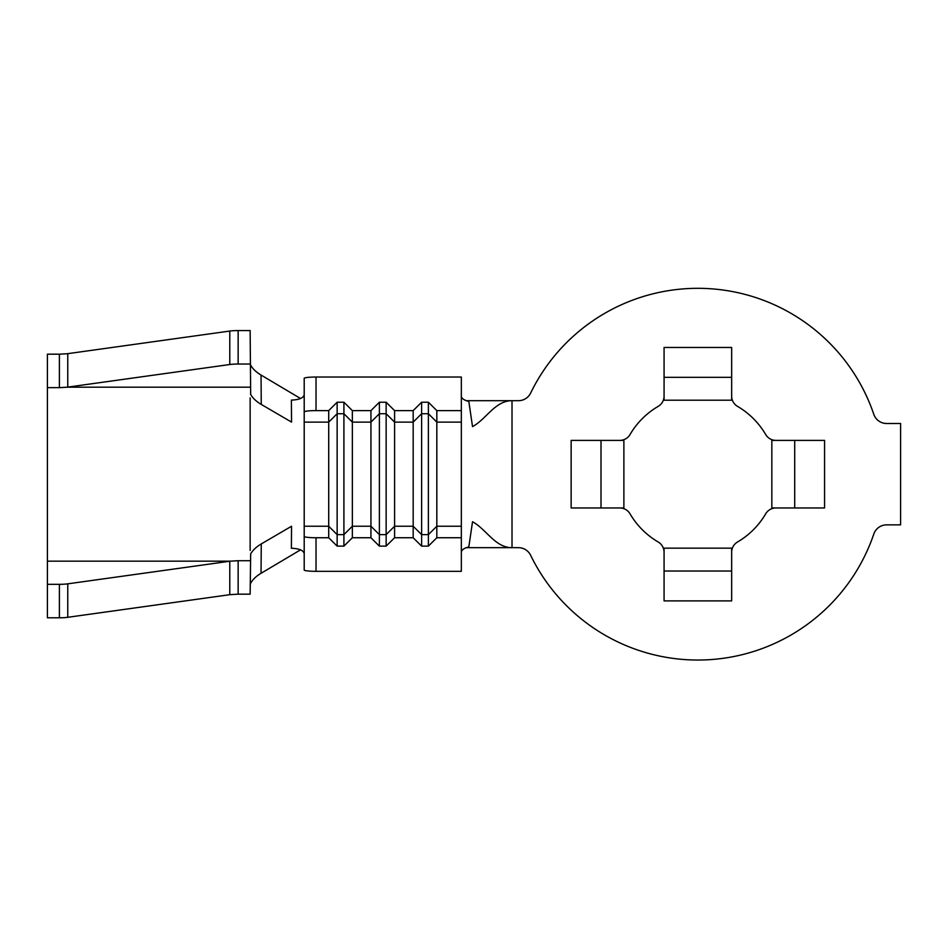 <?xml version="1.0" encoding="UTF-8"?>
<svg xmlns="http://www.w3.org/2000/svg" width="948" height="948" viewBox="0 0 948 948"><rect width="100%" height="100%" fill="white"/><g stroke="black" fill="none" stroke-linecap="round" stroke-linejoin="round"><path stroke-width="1.42" d="M466.203 547.671L518.485 547.671A13.521 13.521 0 0 1 530.643 555.291A185.844 185.844 0 0 0 873.807 534.032A13.521 13.521 0 0 1 886.605 524.86L900.6 524.86L900.6 423.495L886.605 423.495A13.521 13.521 0 0 1 873.807 414.323A185.844 185.844 0 0 0 530.643 393.065A13.521 13.521 0 0 1 518.485 400.684L512.015 400.684C495.022 400.684 486.277 419.289 472.519 426.6L468.833 401.454C464.07 400.234 461.569 398.456 461.332 396.146M664.074 347.466L664.074 400.198L731.655 400.198L731.655 347.466L664.074 347.466M731.655 552.21L731.655 548.157L664.074 548.157L664.074 600.89L731.655 600.89L731.655 552.21A11.826 11.826 0 0 1 737.508 542.007A78.566 78.566 0 0 0 765.688 513.828A11.826 11.826 0 0 1 775.891 507.962L824.57 507.962L824.57 440.393L771.838 440.393L771.838 507.962L775.891 507.962M619.826 507.962L623.879 507.962L623.879 440.393L571.146 440.393L571.146 507.962L619.826 507.962A11.826 11.826 0 0 1 630.041 513.828A78.566 78.566 0 0 0 658.208 542.007A11.826 11.826 0 0 1 664.074 552.21M428.377 546.131L421.623 546.131L413.174 537.741L394.593 537.741L386.144 546.131L379.39 546.131L370.941 537.741L352.36 537.741L343.911 546.131L337.144 546.131L328.707 537.741L316.028 537.741L316.028 571.324L461.332 571.324L461.332 537.741L436.827 537.741L428.377 546.131L428.377 534.625L421.623 534.625L421.623 546.131M394.593 537.741L394.593 422.121L413.174 422.121L413.174 537.741M316.028 377.031L316.028 410.614A11.826 1.304 180 0 0 304.201 411.918L304.201 378.335A11.826 1.304 0 0 1 316.028 377.031L461.332 377.031L461.332 410.614L436.827 410.614L436.827 537.741M461.332 410.614L461.332 537.741M461.332 422.121L436.827 422.121L428.377 413.731L421.623 413.731L413.174 422.121L413.174 410.614L394.593 410.614L386.144 402.225L379.39 402.225L370.941 410.614L370.941 537.741M436.827 410.614L428.377 402.225L421.623 402.225L421.623 534.625L413.174 526.235L394.593 526.235L386.144 534.625L386.144 413.731L394.593 422.121L394.593 410.614M304.201 411.918L304.201 422.121L328.707 422.121L328.707 537.741M304.201 422.121L304.201 536.438A11.826 1.304 0 0 0 316.028 537.741M370.941 410.614L352.36 410.614L352.36 537.741M386.144 402.225L386.144 413.731L379.39 413.731L370.941 422.121L352.36 422.121L343.911 413.731L337.144 413.731L328.707 422.121L328.707 410.614L316.028 410.614M316.028 571.324A11.826 1.304 180 0 1 304.201 570.021L304.201 536.438M619.826 440.393A11.826 11.826 0 0 0 630.041 434.528A78.566 78.566 0 0 1 658.208 406.36A11.826 11.826 0 0 0 664.074 396.146M731.655 396.146A11.826 11.826 0 0 0 737.508 406.36A78.566 78.566 0 0 1 765.688 434.528A11.826 11.826 0 0 0 775.891 440.393M466.179 400.684L512.015 400.684L512.015 547.671C495.022 547.671 486.277 529.079 472.519 521.755L468.833 546.901C464.105 548.122 461.605 549.899 461.332 552.21M304.201 553.585C303.372 550.314 299.094 548.548 291.38 548.264L291.546 526.247L261.257 543.939L261.044 573.303C256.019 576.289 252.524 579.678 250.545 583.47L250.142 584.774M300.528 398.504L261.044 375.053L261.257 404.417L291.546 422.109L291.38 400.092C299.094 399.819 303.36 398.041 304.201 394.771M421.623 402.225L413.174 410.614M352.36 410.614L343.911 402.225L337.144 402.225L328.707 410.614M300.528 549.852L261.044 573.303M250.142 363.582L250.545 364.885C252.512 368.665 256.019 372.054 261.044 375.053M261.257 404.417C256.316 401.502 252.784 398.172 250.663 394.404L250.142 330.568L238.149 330.568L238.149 364.032L250.142 364.032M250.142 397.911L250.142 550.444M250.142 560.706L238.149 560.706L238.149 594.171L250.142 594.171L250.663 553.952C252.772 550.196 256.304 546.854 261.257 543.939M238.149 364.032A11.826 1.647 180 0 0 229.783 364.518L229.783 331.053L67.758 353.663L67.758 387.116A11.826 1.647 0 0 1 67.284 387.187L59.392 387.649L59.392 354.185L47.4 354.185L47.4 584.324L59.392 584.324A11.826 1.647 0 0 0 67.758 583.838L67.758 617.302L229.783 594.692L229.783 561.24L67.758 583.838M59.392 354.185L67.284 353.723A11.826 1.647 180 0 0 67.758 353.663M238.149 594.171L230.257 594.633A11.826 1.647 0 0 0 229.783 594.692M67.758 617.302A11.826 1.647 180 0 1 59.392 617.788L59.392 584.324M47.4 584.324L47.4 617.788L59.392 617.788M229.783 561.24A11.826 1.647 180 0 1 230.257 561.169L238.149 560.706M47.4 387.649L59.392 387.649M67.758 387.116L229.783 364.518M229.783 331.053A11.826 1.647 0 0 1 238.149 330.568M379.39 402.225L379.39 546.131M343.911 402.225L343.911 534.625L352.36 526.235L370.941 526.235L379.39 534.625L386.144 534.625L386.144 546.131M337.144 402.225L337.144 546.131M304.201 526.235L328.707 526.235L337.144 534.625L343.911 534.625L343.911 546.131M428.377 402.225L428.377 534.625L436.827 526.235L461.332 526.235M47.4 561.169L230.257 561.169M67.284 387.187L250.142 387.187M601.008 507.962L601.008 440.393M794.708 507.962L794.708 440.393M731.655 571.028L664.074 571.028M731.655 377.328L664.074 377.328"/></g></svg>
